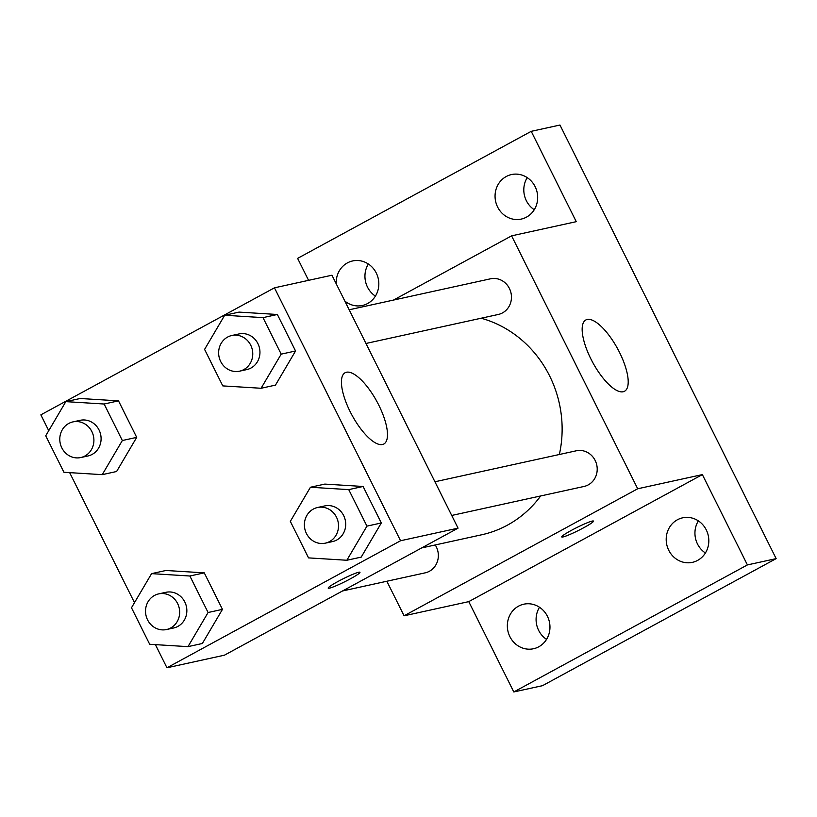 <?xml version="1.0" encoding="UTF-8"?>
<svg xmlns="http://www.w3.org/2000/svg" width="817" height="817" viewBox="0 0 817 817"><rect width="100%" height="100%" fill="white"/><g stroke="black" fill="none" stroke-linecap="round" stroke-linejoin="round"><path stroke-width="1.23" d="M698.361 520.878A22.794 21.242 -102.4 0 0 705.398 552.997M527.22 177.626A22.794 21.242 -102.4 0 0 534.257 209.734M368.365 264.003A22.794 21.242 -102.4 0 0 375.401 296.122M539.506 607.266A22.794 21.242 -102.4 0 0 546.542 639.374M308.571 280.343L297.613 258.376L531.224 131.333L559.972 125.042L776.15 558.624L542.539 685.667L513.801 691.958L468.764 601.629L404.088 615.804L386.85 581.244M336.236 283.816A22.794 21.242 77.6 0 1 352.638 260.95A22.794 21.242 77.6 0 1 376.269 273.011A22.794 21.242 77.6 0 1 362.391 305.476A22.794 21.242 77.6 0 1 344.835 301.075M497.614 207.028A22.794 21.242 77.6 0 1 511.493 174.562A22.794 21.242 77.6 0 1 535.125 186.633A22.794 21.242 77.6 0 1 521.246 219.089A22.794 21.242 77.6 0 1 497.614 207.028M531.224 131.333L576.261 221.673L511.595 235.847L637.699 488.77L702.365 474.595L747.402 564.925L776.15 558.624M587.168 319.478A40.554 14.206 -118.5 0 1 618.622 350.636A40.554 14.206 -118.5 0 1 624.556 391.241A40.554 14.206 -118.5 0 1 592.703 362.401A40.554 14.206 -118.5 0 1 585.809 319.988A40.554 14.206 -118.5 0 1 587.168 319.478M747.402 564.925L513.801 691.958M668.755 550.29A22.794 21.242 77.6 0 1 682.634 517.825A22.794 21.242 77.6 0 1 706.266 529.886A22.794 21.242 77.6 0 1 692.387 562.351A22.794 21.242 77.6 0 1 668.755 550.29M509.9 636.668A22.794 21.242 77.6 0 1 523.779 604.202A22.794 21.242 77.6 0 1 547.41 616.273A22.794 21.242 77.6 0 1 533.532 648.739A22.794 21.242 77.6 0 1 509.9 636.668M702.365 474.595L468.764 601.629M421.664 547.931L481.713 534.767A111.531 103.933 -102.4 0 0 540.67 495.96M559.359 454.497A111.531 103.933 -102.4 0 0 481.142 318.222M637.699 488.77L404.088 615.804M393.477 300.074L511.595 235.847M451.73 515.456L584.053 486.452A18.25 17.004 -102.4 0 0 596.757 464.985A18.25 17.004 -102.4 0 0 576.23 450.8L434.93 481.775M342.548 590.957L425.197 572.84A18.25 17.004 -102.4 0 0 435.226 544.959M349.176 309.786L490.486 278.811A18.25 17.004 77.6 0 1 510.349 290.678A18.25 17.004 77.6 0 1 502.496 312.901A18.25 17.004 77.6 0 1 498.299 314.463L365.975 343.467M593.489 521.093A17.739 1.675 -26.5 0 1 583.9 527.629A17.739 1.675 -26.5 0 1 561.739 536.943A17.739 1.675 -26.5 0 1 576.873 527.516A17.739 1.675 -26.5 0 1 593.499 521.103A17.739 1.675 -26.5 0 1 583.91 527.639A17.739 1.675 -26.5 0 1 561.739 536.932M48.734 430.671L40.85 414.852L274.461 287.819L331.947 275.217L458.051 528.15L224.44 655.183L166.954 667.785L155.414 644.623M134.488 602.66L69.659 472.635M310.44 487.249L324.809 484.093L363.105 486.472L381.314 522.972L361.216 557.112L346.837 560.258L308.54 557.888L290.331 521.379L310.44 487.249L348.736 489.618L366.945 526.128L346.837 560.258M65.83 401.637L80.199 398.492L118.506 400.861L136.705 437.371L116.606 471.501L102.237 474.657L63.93 472.277L45.732 435.778L65.83 401.637L104.137 404.017L122.336 440.526L102.237 474.657M274.461 287.819L400.565 540.742L166.954 667.785M151.584 573.636L165.953 570.48L204.26 572.86L222.459 609.359L202.361 643.49L187.981 646.645L149.685 644.276L131.486 607.766L151.584 573.636L189.881 576.005L208.09 612.515L187.981 646.645M224.685 315.26L239.054 312.104L277.361 314.484L295.56 350.983L275.462 385.124L261.093 388.269L222.786 385.9L204.587 349.39L224.685 315.26L262.992 317.629L281.191 354.139L261.093 388.269M400.565 540.742L458.051 528.15M346.449 372.246A40.554 14.206 -118.5 0 1 377.903 403.404A40.554 14.206 -118.5 0 1 383.837 444.009A40.554 14.206 -118.5 0 1 351.984 415.159A40.554 14.206 -118.5 0 1 345.08 372.746A40.554 14.206 -118.5 0 1 346.449 372.246M350.37 578.834A17.739 1.675 -26.5 0 1 328.199 588.128A17.739 1.675 -26.5 0 1 343.334 578.702A17.739 1.675 -26.5 0 1 359.96 572.288A17.739 1.675 -26.5 0 1 350.37 578.834M239.606 371.163L246.795 369.59A18.25 17.004 -102.4 0 0 259.5 348.124A18.25 17.004 -102.4 0 0 238.983 333.939L231.793 335.511A18.25 17.004 -102.4 0 0 227.596 337.074A18.25 17.004 -102.4 0 0 219.742 359.296A18.25 17.004 -102.4 0 0 239.606 371.163A18.25 17.004 -102.4 0 0 252.31 349.696A18.25 17.004 -102.4 0 0 231.793 335.511M239.054 312.104L277.361 314.484L295.56 350.983L275.462 385.124M262.992 317.629L277.361 314.484M281.191 354.139L295.56 350.983M325.36 543.152L332.55 541.579A18.25 17.004 -102.4 0 0 345.254 520.112A18.25 17.004 -102.4 0 0 324.727 505.927L317.547 507.5A18.25 17.004 -102.4 0 0 313.35 509.073A18.25 17.004 -102.4 0 0 305.497 531.285A18.25 17.004 -102.4 0 0 325.36 543.152A18.25 17.004 -102.4 0 0 338.064 521.685A18.25 17.004 -102.4 0 0 317.547 507.5M324.809 484.093L363.105 486.472L381.314 522.972L361.216 557.112M348.736 489.618L363.105 486.472M366.945 526.128L381.314 522.972M80.75 457.551L87.94 455.978A18.25 17.004 -102.4 0 0 100.644 434.511A18.25 17.004 -102.4 0 0 80.127 420.316L72.938 421.899A18.25 17.004 -102.4 0 0 68.74 423.461A18.25 17.004 -102.4 0 0 60.897 445.673A18.25 17.004 -102.4 0 0 80.75 457.551A18.25 17.004 -102.4 0 0 93.455 436.084A18.25 17.004 -102.4 0 0 72.938 421.899M80.199 398.492L118.506 400.861L136.705 437.371L116.606 471.501M104.137 404.017L118.506 400.861M122.336 440.526L136.705 437.371M166.505 629.539L173.694 627.967A18.25 17.004 -102.4 0 0 186.399 606.5A18.25 17.004 -102.4 0 0 165.871 592.315L158.692 593.888A18.25 17.004 -102.4 0 0 154.495 595.45A18.25 17.004 -102.4 0 0 146.641 617.672A18.25 17.004 -102.4 0 0 166.505 629.539A18.25 17.004 -102.4 0 0 179.209 608.073A18.25 17.004 -102.4 0 0 158.692 593.888M165.953 570.48L204.26 572.86L222.459 609.359L202.361 643.49M189.881 576.005L204.26 572.85M208.09 612.515L222.459 609.359"/></g></svg>
